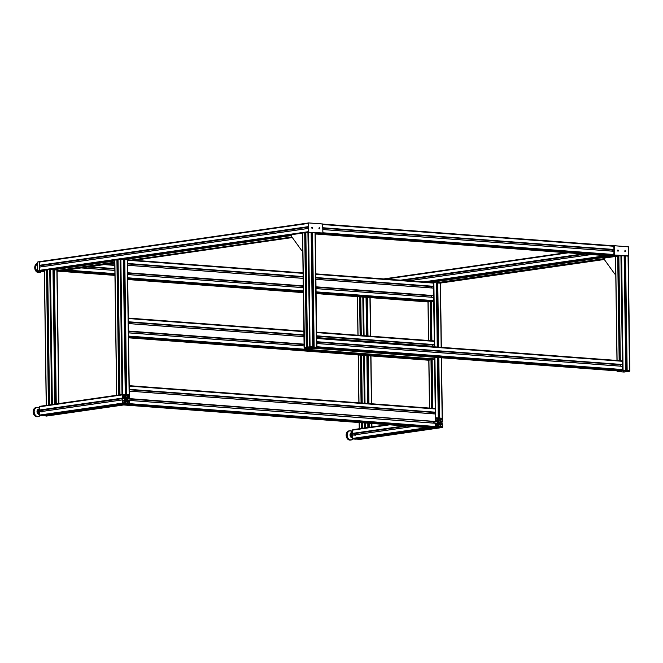 <?xml version="1.0" encoding="UTF-8"?>
<svg xmlns="http://www.w3.org/2000/svg" width="663" height="663" viewBox="0 0 663 663"><rect width="100%" height="100%" fill="white"/><g stroke="black" fill="none" stroke-linecap="round" stroke-linejoin="round"><path stroke-width="0.99" d="M126.567 399.731L126.293 399.988A0.779 0.597 -98.2 0 1 125.763 399.946L125.481 399.582A0.779 0.597 -98.2 0 1 125.473 398.894L125.738 398.562A0.779 0.597 -98.2 0 1 126.268 398.604L126.55 398.977A0.779 0.597 -98.2 0 1 126.558 399.656L125.315 399.913M122.614 394.41L39.747 406.32L39.465 410.024L40.136 410.132M43.799 415.602L46.485 416.066M39.531 411.781L122.464 399.855L124.511 400.568L124.478 397.759L122.398 398.098L122.68 394.394L125.249 394.584L125.274 397.734L127.081 397.394L126.65 394.684L129.152 394.875L129.558 395.421L129.567 398.695L128.829 398.082L127.155 398.438L127.553 400.792L129.633 400.452L129.351 404.157L126.782 403.974L127.13 401.322L125.315 400.709L125.382 403.866L122.879 403.684L122.464 399.855L39.531 411.781L39.54 415.063L39.946 415.602L42.457 415.792M127.387 396.532L127.429 395.156L128.44 395.231A1.036 0.796 -98.2 0 1 129.252 396.325L129.202 397.701L128.199 397.626A1.036 0.796 -98.2 0 1 127.387 396.532M124.644 402.018L124.603 403.394L123.591 403.319A1.036 0.796 -98.2 0 1 122.779 402.234L122.829 400.85L123.832 400.924A1.036 0.796 -98.2 0 1 124.644 402.018L122.779 402.284M128.249 401.256L129.326 401.438L129.343 402.723A1.036 0.796 -98.2 0 1 128.556 403.692L127.478 403.51L127.462 402.226A1.036 0.796 -98.2 0 1 128.249 401.256L127.984 401.297M123.782 397.294L122.705 397.112L122.688 395.836A1.036 0.796 -98.2 0 1 123.475 394.858L124.47 394.933L124.569 396.325A1.036 0.796 -98.2 0 1 123.782 397.294M125.224 397.667L127.081 397.394M129.285 391.137L129.608 398.637L129.053 398.77M124.959 401.629L127.13 401.322M125.025 401.065L126.757 400.817M125.382 403.866L42.44 415.792L125.382 403.866M123.152 400.369L124.876 400.12M42.73 410.065L124.851 398.264M123.119 397.957L124.478 397.759M439.569 423.093L439.296 423.35A0.779 0.597 -98.2 0 1 438.765 423.309L438.483 422.936A0.779 0.597 -98.2 0 1 438.475 422.256L438.74 421.925A0.779 0.597 -98.2 0 1 439.279 421.966L439.552 422.331A0.779 0.597 -98.2 0 1 439.561 423.019L438.318 423.276M387.648 424.668L352.749 429.682L352.517 433.453L405.308 425.986L353.13 433.494M356.802 438.956L359.487 439.428M352.534 435.143L412.477 426.524L352.534 435.143L352.542 438.417L352.948 438.964L355.459 439.155L438.384 427.229L435.881 427.038L435.475 426.491L435.467 423.218L436.204 423.831L437.878 423.483L437.481 421.121L435.409 421.461L435.682 417.756L438.251 417.939L438.276 421.096L440.083 420.756L439.652 418.046L442.155 418.237L442.561 418.776L442.611 422L440.522 421.345L440.182 423.649L441.873 424.254L441.981 423.707L442.635 423.814L442.677 427.03L442.354 427.519L439.793 427.328L440.133 424.676L438.318 424.071L438.384 427.229M440.389 419.894L440.439 418.519L441.442 418.593A1.036 0.796 -98.2 0 1 442.254 419.687L442.213 421.063L441.202 420.988A1.036 0.796 -98.2 0 1 440.389 419.894M437.655 425.381L437.605 426.757L436.594 426.682A1.036 0.796 -98.2 0 1 435.782 425.588L435.831 424.212L436.834 424.287A1.036 0.796 -98.2 0 1 437.655 425.381L435.782 425.646M441.251 424.618L442.329 424.801L442.345 426.077A1.036 0.796 -98.2 0 1 441.558 427.055L440.489 426.873L440.472 425.588A1.036 0.796 -98.2 0 1 441.251 424.618L440.994 424.651M436.784 420.657L435.707 420.475L435.69 419.19A1.036 0.796 -98.2 0 1 436.478 418.22L437.555 418.403L437.572 419.687A1.036 0.796 -98.2 0 1 436.784 420.657M438.226 421.022L440.083 420.756M437.961 424.991L440.133 424.676M438.036 424.428L439.76 424.179M436.155 423.723L437.878 423.483M355.741 433.428L406.742 426.094M433.395 422.265L437.853 421.627M436.121 421.312L437.481 421.121M315.124 232.796L312.472 232.531L314.071 347.047L316.723 347.313L310.251 346.757L312.77 346.948L311.171 232.431L308.651 232.241L305.842 232.556L307.458 347.072L310.251 346.757L304.234 347.536L306.298 347.238L304.698 232.721L302.635 233.086M312.745 346.948L311.146 232.423L308.651 232.241L310.06 347.404L316.657 347.545L310.251 347.064L304.234 347.603M312.472 232.531L311.983 232.614M311.958 232.696L311.179 232.804M312.82 346.948L311.22 232.804M305.85 232.87L305.419 232.837M307.01 347.139L305.411 232.771L306.977 347.139L305.411 232.771L304.698 232.721M628.126 256.15L625.474 255.893L627.074 370.402L629.726 370.675L623.253 370.12L625.773 370.31L624.173 255.785L618.852 255.918L620.328 360.689L618.852 255.918M316.839 347.321L622.524 370.136L620.452 370.435L316.79 347.768L620.46 370.435L623.253 370.12L622.524 370.136L622.764 366.299L316.972 343.475L316.839 347.263M621.654 255.595L623.063 370.766L629.659 370.907L622.524 370.443L617.129 371.239L619.333 370.352M625.474 255.893L624.96 255.968L626.585 370.368L624.96 255.968L624.181 256.092M624.96 256.059L624.181 256.167M625.822 370.31L624.231 256.167M618.852 256.233L618.422 256.2M618.422 256.125L619.88 360.655L618.422 256.125L615.645 256.448M43.766 270.869L39.507 270.645L39.747 261.595M42.407 271.068L44.355 270.786L39.913 270.877L44.346 270.239M39.498 267.056L308.196 228.42L39.498 267.056L39.913 270.877M41.67 265.183L41.902 266.708M39.714 261.595L308.162 223L39.714 261.595L39.432 265.299L40.095 265.407M322.326 233.252L315.256 233.716M318.356 232.962L315.248 233.409L318.348 232.962L312.555 232.531L314.154 347.047M39.498 270.33L308.245 231.694L308.237 228.412M41.877 265.457L308.179 227.169M308.22 226.721L308.129 223.439L39.39 262.084M628.093 256.075L625.557 255.893L627.157 370.41M624.148 255.785L625.748 370.302L624.148 255.785L618.355 255.354L428.207 282.695M426.798 282.587L616.946 255.247L614.452 255.056L424.303 282.405M322.458 233.268L320.262 233.625L611.651 255.371L613.723 255.081L614.037 251.236M402.847 280.35L585.305 254.12M611.957 250.282L613.979 249.992M614.021 249.545L613.631 245.791L322.782 224.086L613.631 245.791M50.521 404.77L51.623 404.612M47.09 405.267L48.192 405.11M46.385 405.366L48.813 405.018M49.899 404.861L52.327 404.513M47.197 269.882L49.087 404.977L47.239 269.891L44.462 270.206M56.952 269.916L52.999 269.849M53.778 269.824L52.999 269.932M54.921 404.14L53.048 269.924M52.974 269.551L114.74 260.667L52.974 269.543L54.855 404.148L52.99 269.551L47.67 269.675L49.568 404.828L47.67 269.675M47.67 269.998L47.239 269.965M438.21 357.539L439.063 418.129L442.32 418.287M435.351 417.748L438.276 417.947L437.406 357.481M440.34 283.159L437.174 282.968L438.094 347.089L437.174 282.968L436.387 283.093M437.174 283.06L436.395 283.167M438.326 418.237L437.481 357.481M437.331 347.031L436.436 283.167M436.37 282.786L604.457 258.62L436.362 282.786L437.257 347.031L436.387 282.794L433.163 282.612L433.519 286.308L432.98 286.441L315.87 277.698L432.98 286.441M363.515 428.132L364.625 427.975M360.092 428.63L361.194 428.472M359.387 428.729L361.816 428.381M362.901 428.223L365.33 427.875M367.924 427.502L367.866 423.193M367.592 403.46L366.921 355.617M366.647 335.884L366.109 297.322M120.898 394.651L122.009 394.493M117.475 395.148L118.578 394.991M116.771 395.247L119.199 394.899M127.337 259.797L124.188 259.606L126.053 394.767L129.318 394.933M123.384 259.432L125.266 394.584L123.384 259.432L118.055 259.556L119.962 394.709L125.249 394.584L123.359 259.424L291.447 235.257L123.359 259.424M117.624 259.772L119.514 394.85L117.624 259.772L114.848 260.087M126.078 394.758L124.188 259.606L123.384 259.73M124.172 259.697L123.384 259.805M125.324 394.875L123.434 259.805M118.064 259.879L117.624 259.846M316.79 343.5L622.764 366.299M622.25 364.675L316.765 341.876L622.242 364.675L622.772 364.542L622.441 360.846L316.715 338.039L316.765 341.81M617.195 370.899L314.038 348.274L617.236 370.899L617.485 371.537L622.772 370.774L622.524 370.136L617.236 370.899L619.3 370.6L316.118 347.976M620.775 366.15L620.891 364.575M316.773 342.125L620.75 364.807M114.939 274.88L60.971 270.852L58.692 271.159M64.328 270.347L62.049 270.678M87.574 267.007L114.856 269.037M608.344 255.827L610.532 255.47L319.143 233.724L316.864 234.039M611.651 255.371L320.229 233.55M613.432 249.619L322.856 227.931L613.432 249.619L613.971 249.479L613.93 246.263L322.806 224.533M322.922 232.788L614.037 254.517L613.963 251.236L322.873 229.514L613.996 251.244M611.966 251.086L612.082 249.52M322.856 228.171L611.949 249.752M126.169 404.612L123.89 404.944M127.255 404.48L433.088 427.353L435.152 427.055L435.475 426.491L435.392 423.218L129.608 400.402L129.675 403.676L129.351 404.239L127.296 404.529L433.08 427.353M127.586 398.977L127.611 400.543M129.21 385.684L129.268 389.446M429.781 427.809L431.969 427.27M433.403 423.069L433.519 421.494M127.918 398.935L434.588 421.577M434.862 421.593L435.409 421.461L435.268 413.936L129.467 391.112L435.268 413.936M433.27 413.787L433.387 412.212M129.268 389.761L433.254 412.444M434.746 412.311L129.268 389.512L434.746 412.311L435.276 412.179L434.505 357.266M128.473 332.843L128.531 336.605M128.349 323.561L128.448 331.152M128.266 318.091L303.886 331.202L128.266 318.099L128.324 321.87M428.837 360.233L431.025 359.694M432.143 359.777L128.531 337.119L432.152 359.777L432.815 408.325L432.143 359.777L434.207 359.479L128.531 336.663M128.456 331.467L304.077 344.569M434.364 346.815L434.323 346.359L316.707 337.583L434.323 346.359M432.326 346.21L432.442 344.636M128.324 322.177L303.944 335.287M316.69 336.24L432.309 344.868M433.784 344.735L434.331 344.594L433.635 297.347L316.019 288.571L433.635 297.347M127.661 274.548L127.71 278.311M127.528 265.266L127.636 272.858M127.453 259.797L303.074 272.907L127.453 259.805L127.511 263.576M428.53 340.5L427.991 301.947L430.212 301.4M431.886 340.749L431.331 301.483L433.395 301.184L316.077 292.433M431.646 297.198L431.762 295.632M127.644 273.173L303.264 286.283M316.002 287.228L431.63 295.864M433.113 295.731L316.002 286.988L433.113 295.731L433.643 295.59L433.511 288.065L315.895 279.289L433.511 288.065M431.514 287.916L431.63 286.341M127.511 263.891L303.132 276.993M315.87 277.946L431.497 286.573M310.947 348.009L309.969 348.05L311.005 348.034M310.127 348.1L311.055 348.034L310.127 348.1M623.129 371.454L624.065 371.396L623.129 371.454M623.162 371.454L624.007 371.396L623.162 371.454M319.301 227.807L319.425 228.834M319.45 228.884A0.572 0.439 81.8 0 0 319.293 227.749M319.392 228.884A0.572 0.439 -98.2 0 1 319.309 227.749A0.572 0.439 -98.2 0 1 319.392 228.884M312.091 227.268L312.256 228.287M312.248 228.345A0.572 0.439 81.8 0 0 312.082 227.21M312.19 228.345A0.572 0.439 -98.2 0 1 312.099 227.21A0.572 0.439 -98.2 0 1 312.19 228.345M308.535 222.909L322.591 223.953L322.922 233.003L308.61 232.191L308.452 222.909L322.69 224.036M308.411 232.216L322.922 233.003L322.591 223.953L308.502 222.901L308.411 232.216L322.549 233.26M625.11 250.622L625.226 251.658M625.267 251.7A0.572 0.439 -98.2 0 1 625.11 250.573A0.572 0.439 -98.2 0 1 625.267 251.7A0.572 0.439 81.8 0 0 625.093 250.573M617.908 250.084L618.024 251.12M618.049 251.169A0.572 0.439 81.8 0 0 617.883 250.034M617.991 251.169A0.572 0.439 -98.2 0 1 617.899 250.034A0.572 0.439 -98.2 0 1 617.991 251.169M614.336 245.733L628.391 246.777L628.723 255.827L614.41 255.015L614.253 245.733L628.491 246.86M614.211 255.04L628.723 255.827L628.391 246.777L614.303 245.724L614.211 255.04L628.35 256.084M39.797 411.748A1.036 0.796 -98.2 0 1 40.426 410.538L41.827 410.331M39.515 413.14L38.288 411.607L38.918 410.215L39.681 410.099M40.344 410.099L41.305 410.405M38.96 413.099L39.507 413.024M39.498 411.947L39.888 410.115M38.835 412.825A1.243 0.953 -98.2 0 1 38.297 411.615L39.283 411.466M38.297 411.599A1.243 0.953 -98.2 0 1 38.703 410.687M39.341 413.132A1.376 1.053 -98.2 0 1 38.819 410.43M39.788 415.809A4.674 3.58 -98.2 0 1 38.164 416.629L37.41 416.737A4.674 3.58 -98.2 0 1 33.15 412.096A4.674 3.58 -98.2 0 1 36.075 407.488L36.838 407.38A4.674 3.58 -98.2 0 1 38.628 407.712M43.161 410.007A1.591 1.218 81.8 0 0 42.946 411.292M42.747 411.922L42.722 410.016L41.86 410.14L41.885 412.046M352.799 435.102A1.036 0.796 -98.2 0 1 353.429 433.892L354.829 433.693M352.517 436.503L351.291 434.969L351.92 433.569L352.683 433.461M353.346 433.461L354.315 433.768M351.962 436.461L352.517 436.378M352.501 435.309L352.89 433.478M351.838 436.179A1.243 0.953 -98.2 0 1 351.299 434.978L352.285 434.829M351.299 434.961A1.243 0.953 -98.2 0 1 351.705 434.041M352.351 436.494A1.376 1.053 -98.2 0 1 351.821 433.793M352.791 439.171A4.674 3.58 -98.2 0 1 351.166 439.983L350.412 440.099A4.674 3.58 -98.2 0 1 346.152 435.458A4.674 3.58 -98.2 0 1 349.086 430.851L349.84 430.743A4.674 3.58 -98.2 0 1 351.63 431.066M356.164 433.37A1.591 1.218 81.8 0 0 355.948 434.655M355.758 435.284L355.724 433.378L354.862 433.503L354.887 435.409M41.371 271.639A4.674 3.58 -98.2 0 1 39.747 272.452L38.993 272.559A4.674 3.58 -98.2 0 1 38.388 272.584A4.674 3.58 -98.2 0 1 34.758 268.167A4.674 3.58 -98.2 0 1 37.501 263.344M302.767 250.647L302.071 250.747A0.829 0.522 94.3 0 1 301.698 250.564L291.621 236.575A0.829 0.522 94.3 0 1 291.463 236.011L291.438 234.702L302.519 233.111M302.726 250.796A0.829 0.522 -85.7 0 0 302.767 250.805L301.996 250.755M615.77 274.01L615.082 274.109A0.829 0.522 94.3 0 1 614.7 273.918L604.631 259.937A0.829 0.522 94.3 0 1 604.465 259.374L604.449 258.064L615.521 256.473M615.736 274.159A0.829 0.522 -85.7 0 0 615.77 274.167L615.082 274.109M126.558 398.902L125.423 399.068M126.708 398.72L125.473 398.894M126.268 398.604L125.39 398.728L126.268 398.604M127.371 395.388L128.44 395.231M127.387 396.59L129.252 396.325M128.796 397.667L129.268 397.601M124.196 403.369L124.661 403.295M122.763 401.082L123.832 400.924M127.652 401.563L129.244 401.33M127.578 401.695L129.326 401.438M127.478 402.988L129.343 402.723M122.879 395.165L124.47 394.933M122.804 395.297L124.553 395.049M122.696 396.59L124.569 396.325M126.708 398.629L125.456 398.811M126.55 398.977L125.415 399.134M126.558 399.656L125.324 399.839M39.424 406.809L122.357 394.883M122.398 398.098L39.465 410.024M124.884 396.018L127.056 395.703M124.884 395.944L127.006 395.637M124.884 395.877L126.699 395.62M124.876 395.761L126.616 395.504M125.299 394.933L126.608 394.742M125.299 394.883L126.641 394.692L125.299 394.883M129.567 398.695L127.163 399.043L129.558 398.695L435.367 421.527M127.163 398.911L128.962 398.654M127.163 398.786L128.887 398.546M127.188 398.397L128.879 398.148M127.255 398.314L128.829 398.082M127.453 400.651L128.912 400.444M46.352 416.082L129.285 404.157M43.849 415.9L126.782 403.974M43.799 415.834L126.732 403.908M125.415 403.328L126.724 403.145M39.946 415.602L122.879 403.684M39.54 415.063L122.473 403.137M39.49 411.839L122.423 399.913M123.053 398.206L40.12 410.132L123.045 398.206M39.515 410.09L122.448 398.165M439.561 422.265L438.434 422.43M439.71 422.074L438.475 422.256M438.4 422.091L439.304 421.975M440.373 418.743L441.442 418.593M440.389 419.952L442.254 419.687M441.807 421.03L442.279 420.964M437.199 426.723L437.671 426.657M435.765 424.444L436.834 424.287M440.663 424.917L442.246 424.693M440.58 425.049L442.329 424.801M440.481 426.35L442.345 426.077M435.889 418.527L437.472 418.295M435.806 418.66L437.555 418.403M435.707 419.952L437.572 419.687M438.301 421.966L438.732 421.925M439.71 421.991L438.458 422.174M439.552 422.331L438.425 422.497M439.561 423.019L438.326 423.201M352.426 430.163L389.62 424.817M404.38 425.919L352.476 433.387M437.887 419.381L440.058 419.066M437.887 419.306L440.008 418.999M437.887 419.24L439.702 418.975M437.887 419.115L439.627 418.867M438.301 418.295L439.61 418.104M439.652 418.046L438.301 418.237L439.644 418.046L438.815 357.581M440.166 422.397L442.561 422.058L440.166 422.406M440.166 422.273L441.972 422.016M440.166 422.149L441.89 421.9M440.191 421.751L441.881 421.511M440.257 421.668L441.831 421.444M440.456 424.013L441.914 423.798M440.398 423.93L441.964 423.707L440.398 423.93M359.354 439.445L442.287 427.519M356.86 439.254L439.793 427.328M356.81 439.188L439.743 427.27M438.417 426.69L439.726 426.5M438.417 426.607L439.784 426.408L438.417 426.607M352.948 438.964L435.881 427.038M352.542 438.417L427.478 427.643M352.501 435.201L412.717 426.541M433.387 421.95L436.047 421.569L433.387 421.95M352.517 433.453L404.712 425.944M433.387 421.825L435.45 421.527M316.466 347.884L315.058 232.713M311.958 232.605L313.549 347.006L311.983 232.597M302.635 233.011L304.483 348.174L309.77 347.412L307.922 232.257M306.381 347.23L304.781 232.713M629.469 371.247L628.06 256.075M622.466 366.274L622.449 364.65M622.391 360.846L620.924 255.611M619.839 360.655L618.38 256.117M619.25 360.614L617.792 256.075M619.159 360.606L617.701 256.075M617.096 360.448L615.637 256.374M57.084 271.382L114.774 263.087L57.084 271.391M132.111 260.592L292.333 237.553L134.199 260.302M322.293 233.252L315.265 234.263L322.259 233.252M57.076 270.836L114.765 262.54M129.617 260.41L291.977 237.064M57.076 270.761L114.765 262.473M131.332 260.087L291.927 236.998M315.256 233.641L319.425 233.044M57.076 270.529L114.757 262.233L57.076 270.529M128.208 260.302L130.263 260.004M43.816 271.167L44.355 271.092M56.256 403.949L54.383 269.65L114.74 260.973M126.658 394.684L124.768 259.531L291.455 235.564M311.171 232.73L311.958 232.614M43.766 271.109L44.355 271.018M52.999 269.775L114.74 260.899M123.384 259.656L291.455 235.489M311.171 232.655L312.223 232.506M46.957 269.866L47.67 269.766M52.36 404.505L50.471 269.36L114.732 260.12M117.351 259.747L118.055 259.639M122.746 394.394L120.865 259.241L291.438 234.71M305.137 232.746L305.842 232.638M39.457 267.114L308.196 228.47M40.07 265.407L308.171 226.862L40.087 265.407M39.482 265.366L308.171 226.729M39.432 265.299L308.171 226.655M441.168 347.321L440.273 283.076L604.465 259.465M438.666 347.13L437.771 282.894L604.457 258.926M436.387 283.018L604.457 258.852M624.173 256.017L625.226 255.868M429.931 282.372L618.024 255.33M423.591 281.899L606.048 255.661M408.822 280.797L591.28 254.559M591.04 254.542L408.582 280.781L591.048 254.542M583.879 254.012L401.422 280.242L583.871 254.012M611.957 249.968L613.971 249.678M400.825 280.2L583.283 253.962M611.949 249.843L613.971 249.553M400.493 280.176L582.951 253.937M611.949 249.769L613.159 249.595M385.725 279.073L568.183 252.835M383.761 278.924L566.219 252.694L383.72 278.924M46.352 405.292L44.462 270.139M46.518 269.841L48.407 404.994M58.742 403.593L56.877 269.841M56.164 403.958L54.291 269.65M55.675 404.032L53.802 269.725L55.659 404.032M51.631 404.529L49.742 269.377M48.498 404.994L46.609 269.841M429.591 408.085L428.928 360.241L128.547 337.823L428.878 360.241M428.654 340.509L428.116 301.947L316.094 293.585L428.066 301.947M316.085 293.137L430.171 301.648L430.718 340.666M128.539 337.368L430.983 359.943L431.663 408.242M442.155 418.237L441.309 357.771M439.569 418.046L438.724 357.581M438.583 347.13L437.688 282.894M439.08 418.121L438.235 357.539M435.757 417.756L434.911 357.291M434.762 346.84L433.867 282.604M434.969 413.911L434.945 412.287M434.025 346.335L434 344.71M433.337 297.331L433.32 295.698M433.212 288.04L433.188 286.416M432.351 408.292L431.663 359.744M431.414 340.716L430.859 301.45L431.398 340.716M431.746 408.251L431.074 359.694M430.801 340.666L430.254 301.408M359.354 428.654L359.271 422.555M358.99 402.814L358.327 354.978M358.045 335.238L357.506 296.684M359.578 296.842L360.117 335.395M360.39 355.128L361.062 402.971M361.335 422.704L361.41 428.356M371.752 426.947L371.703 423.483M371.429 403.742L370.758 355.907M370.484 336.166L369.946 297.612M369.258 427.312L369.2 423.292M368.926 403.56L368.263 355.716M367.982 335.984L367.443 297.422M369.175 427.32L369.117 423.292M368.843 403.552L368.172 355.708M367.899 335.975L367.36 297.422M368.603 423.251L368.661 427.395L368.628 423.251M368.355 403.518L367.683 355.675L368.33 403.518M367.41 335.942L366.871 297.38M367.816 423.193L367.857 427.511M367.526 403.452L366.863 355.617L367.517 403.452M366.581 335.876L366.042 297.322L366.598 335.876M366.573 335.876L366.034 297.322M365.363 427.867L365.296 423.002M365.023 403.27L364.352 355.426M364.078 335.693L363.539 297.132M364.633 427.892L364.567 422.953M364.294 403.212L363.622 355.368M363.349 335.635L362.81 297.082M362.578 428.19L362.504 422.795L362.562 428.199M362.222 403.063L361.559 355.219L362.213 403.054M361.277 335.478L360.738 296.925M362.106 428.339L362.031 422.762L362.131 428.331M361.07 355.177L361.741 403.021L361.086 355.186M360.805 335.445L360.274 296.891L360.796 335.445M362.089 428.339L362.015 422.762M361.501 428.356L361.418 422.712M361.144 402.98L360.481 355.136M360.2 335.403L359.661 296.842M116.738 395.173L114.848 260.02M116.912 259.722L118.793 394.875M129.152 394.875L127.263 259.714M126.567 394.692L124.677 259.531M122.017 394.41L120.127 259.258M119.473 394.858L117.591 259.763M118.884 394.875L116.995 259.722M316.442 347.926L619.341 370.534M317.047 346.749L622.847 369.573M316.997 343.533L622.797 366.357M316.939 341.785L622.739 364.609M316.972 341.718L622.772 364.542M316.931 338.495L622.731 361.318M104.224 264.612L114.807 265.399M114.848 268.623L89.505 266.725M106.254 264.322L114.798 264.96L106.279 264.313M58.874 271.217L114.948 275.402L58.825 271.217M60.93 270.918L114.939 274.946M62.09 270.753L114.931 274.689L62.09 270.753M64.154 270.454L114.931 274.242M66.474 270.04L114.923 273.653M81.201 267.918L114.873 270.438M81.441 267.885L114.873 270.38L81.441 267.885M88.693 266.841L114.848 268.797L88.685 266.849M89.182 266.775L114.848 268.689M613.971 249.479L322.848 227.749M317.047 234.089L608.435 255.835M319.11 233.79L610.499 255.537M322.326 233.326L613.723 255.081M322.873 229.572L613.996 251.294M322.856 227.823L613.93 249.545M124.072 404.994L429.873 427.817M126.127 404.695L431.928 427.519M126.169 404.629L431.969 427.453M129.351 404.239L435.152 427.055M129.675 403.676L435.475 426.491M129.633 400.452L435.434 423.276M129.078 398.778L434.878 421.602L129.07 398.778M129.608 398.637L435.409 421.461M129.5 391.17L435.301 413.994M129.434 389.421L435.235 412.245M129.476 389.355L435.276 412.179M129.434 386.131L435.226 408.955M434.936 408.483L129.21 385.667L434.895 408.491M128.539 337.301L431.025 359.876M128.73 336.091L434.53 358.915M128.688 332.876L304.093 345.97M128.655 332.818L304.093 345.912L128.655 332.818M128.456 331.218L304.068 344.329L128.456 331.218M128.622 331.127L304.068 344.221M128.663 331.061L304.068 344.155M128.556 323.594L303.969 336.68M316.707 337.633L434.356 346.409M128.531 323.536L303.961 336.63L128.523 323.536M303.944 335.047L128.324 321.936L303.944 335.039M316.682 335.992L433.801 344.735L316.682 335.992M128.489 321.845L303.944 334.939M316.682 335.884L434.29 344.661M128.531 321.77L303.936 334.865M316.682 335.818L434.331 344.594M128.489 318.555L303.894 331.649M316.641 332.594L434.29 341.379M433.992 340.906L316.632 332.146L433.95 340.906M127.727 279.529L303.347 292.64L127.727 279.537M127.727 279.082L303.347 292.184M127.727 279.007L303.339 292.118M316.085 293.063L430.212 301.582M127.719 278.825L303.339 291.935L127.719 278.825M431.331 301.483L316.085 292.88L431.331 301.483L431.87 340.749M127.71 278.377L303.331 291.48M127.918 277.805L303.322 290.891M316.069 291.844L433.718 300.629M127.876 274.581L303.281 287.676M316.019 288.629L433.677 297.405M127.843 274.532L303.281 287.618L127.835 274.523M127.636 272.932L303.256 286.035L127.636 272.932M127.81 272.833L303.256 285.927M315.994 286.88L433.61 295.657M127.851 272.766L303.256 285.861M315.994 286.806L433.643 295.59M127.744 265.299L303.148 278.385M315.895 279.338L433.544 288.123M127.71 265.241L303.148 278.336L127.71 265.241M127.511 263.642L303.132 276.753L127.511 263.642M127.677 263.551L303.124 276.645M315.87 277.598L433.478 286.375M127.719 263.484L303.124 276.57M315.87 277.524L433.519 286.308M127.669 260.261L303.082 273.355M315.82 274.308L433.469 283.084M433.179 282.612L315.82 273.86L433.138 282.62M316.491 347.918L311.287 348.663M315.24 232.754L316.848 347.586L311.245 348.672L304.483 348.174M310.914 348.68L304.516 348.199M629.494 371.272L624.289 372.026M624.215 372.034L629.85 370.949L628.251 256.117M623.924 372.042L617.485 371.537M322.848 232.92L322.732 224.218M308.121 223.124L308.245 232M628.648 255.744L628.532 247.042M613.921 245.948L614.046 254.824M39.523 414.043A2.304 1.765 -98.2 0 1 39.25 414.068A2.304 1.765 -98.2 0 1 37.343 411.458A2.304 1.765 -98.2 0 1 39.457 409.552M39.531 414.35A2.611 2.006 -98.2 0 1 39.183 414.383A2.611 2.006 -98.2 0 1 37.02 411.773A2.611 2.006 -98.2 0 1 39.457 409.286M39.995 415.61A4.558 3.497 -98.2 0 1 37.932 416.521A4.558 3.497 -98.2 0 1 34.169 411.963A4.558 3.497 -98.2 0 1 35.81 407.952A4.558 3.497 -98.2 0 1 39.44 408.234M40.029 415.61L38.164 416.629A4.674 3.58 -98.2 0 1 37.758 416.654A4.674 3.58 -98.2 0 1 33.904 411.988A4.674 3.58 -98.2 0 1 36.838 407.38L39.44 408.217M352.525 437.406A2.304 1.765 -98.2 0 1 352.252 437.431A2.304 1.765 -98.2 0 1 350.346 434.82A2.304 1.765 -98.2 0 1 352.467 432.914M352.534 437.713A2.611 2.006 -98.2 0 1 352.186 437.746A2.611 2.006 -98.2 0 1 350.031 435.135A2.611 2.006 -98.2 0 1 352.459 432.649M353.006 438.972A4.558 3.497 -98.2 0 1 350.934 439.884A4.558 3.497 -98.2 0 1 347.172 435.326A4.558 3.497 -98.2 0 1 348.813 431.315A4.558 3.497 -98.2 0 1 352.451 431.596M353.031 438.972L351.166 439.983A4.674 3.58 -98.2 0 1 350.76 440.017A4.674 3.58 -98.2 0 1 346.906 435.351A4.674 3.58 -98.2 0 1 349.84 430.743L352.443 431.58M37.725 271.084L37.484 262.051L39.49 261.587M39.515 261.578L37.484 262.051L37.609 270.927L44.363 271.615L37.824 271.126L39.672 270.86M39.507 270.645L37.658 270.91M37.534 262.034L39.382 261.769M41.612 271.416A4.558 3.497 -98.2 0 1 39.324 272.344A4.558 3.497 -98.2 0 1 35.868 268.681A4.558 3.497 -98.2 0 1 37.509 263.708M41.636 271.416L39.747 272.452A4.674 3.58 -98.2 0 1 39.15 272.476A4.674 3.58 -98.2 0 1 35.578 268.573A4.674 3.58 -98.2 0 1 37.509 263.509M302.767 250.796L302.071 250.747M125.398 398.736L126.302 398.612M39.747 406.32L122.68 394.394M46.418 416.082L129.351 404.157M352.749 429.682L387.615 424.668M359.421 439.445L442.354 427.519M355.459 439.155L438.392 427.229M312.77 346.948L311.154 232.423M307.441 347.072L305.842 232.556M304.118 347.569L302.519 233.053M616.971 360.44L615.521 256.415M440.298 283.084L604.474 259.473M428.853 282.289L616.955 255.247M611.957 249.976L613.971 249.686M46.228 405.333L44.346 270.173M58.932 403.56L57.068 269.882M54.872 404.148L52.99 269.551M49.128 404.977L47.239 269.891M429.475 408.076L428.804 360.233M442.345 418.27L441.5 357.788M441.359 347.337L440.456 283.118M437.282 347.031L436.387 282.794M431.439 340.716L430.884 301.45M359.23 428.688L359.147 422.546M358.874 402.806L358.202 354.97M357.929 335.229L357.39 296.676M371.935 426.922L371.893 423.5M371.611 403.759L370.949 355.915M370.667 336.182L370.136 297.629M367.385 335.934L366.846 297.38M367.542 403.452L366.871 355.617M361.269 335.478L360.73 296.925M361.774 403.029L361.111 355.186M360.829 335.445L360.291 296.891M116.613 395.206L114.732 260.053M129.343 394.916L127.453 259.755M119.945 394.717L118.055 259.556M316.715 338.031L622.441 360.846M316.997 234.089L608.394 255.835M124.022 404.994L429.823 427.817M129.608 400.394L435.392 423.218M617.493 371.562L623.891 372.042M615.77 274.167L615.007 274.109"/></g></svg>
